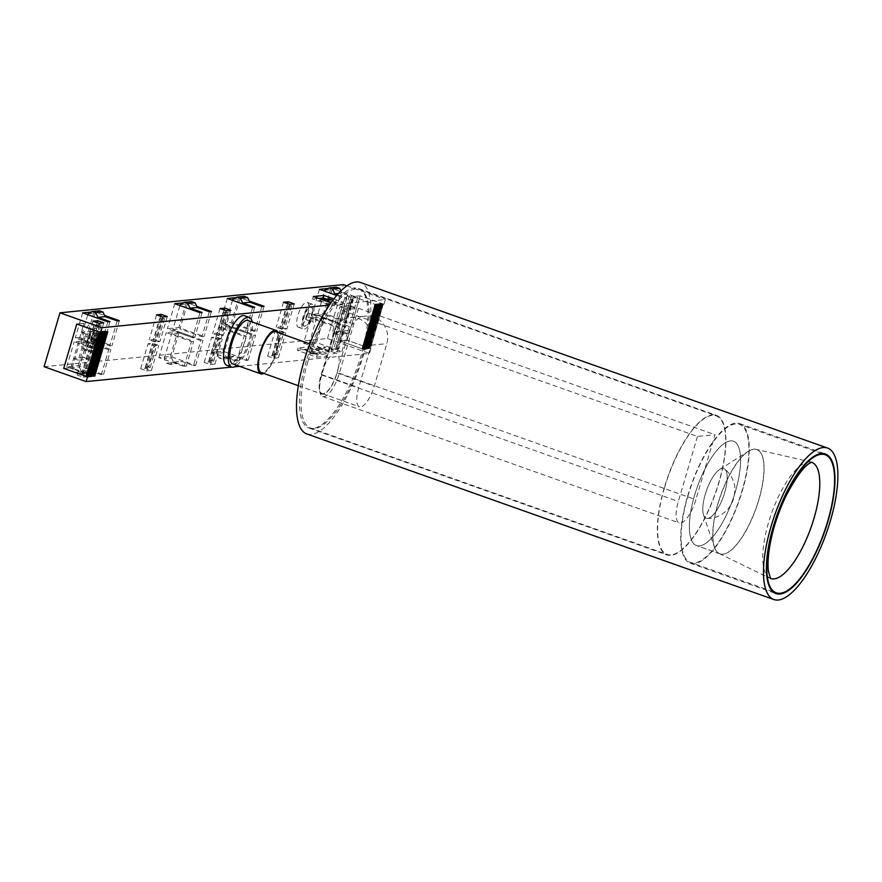 <?xml version="1.0" encoding="UTF-8"?>
<svg xmlns="http://www.w3.org/2000/svg" width="882" height="882" viewBox="0 0 882 882"><rect width="100%" height="100%" fill="white"/><g stroke="black" fill="none" stroke-linecap="round" stroke-linejoin="round"><path stroke-width="0.66" stroke-dasharray="4.41 3.31" d="M362.017 348.478L375.082 304.092M363.693 349.018L377.033 304.599L363.693 349.018L362.48 348.588M377.22 304.731L364.167 349.118L377.22 304.731M362.083 348.622L374.938 304.114L362.083 348.622L363.307 349.052L376.581 304.786L363.307 349.052M363.241 349.206L376.559 304.797L363.241 349.206L339.89 340.926L342.58 331.786L332.26 332.812L339.945 306.716L350.264 305.69L352.954 296.539L360.165 295.823L347.1 340.209L339.89 340.926L363.704 349.371L376.768 304.985L383.979 304.268L385.379 299.516L329.438 305.084M370.451 348.489L383.262 304.125L370.451 348.489L347.1 340.209L370.914 348.655L363.704 349.371M383.262 304.125L370.197 348.511M369.734 348.412L368.511 347.982L381.575 303.595L368.511 347.982M368.048 347.883L381.112 303.496M381.002 303.507L367.937 347.894M368.125 348.026L369.338 348.456L382.402 304.058L369.338 348.456M382.623 304.18L369.525 348.577M369.062 348.478L367.849 348.048L380.914 303.662L367.849 348.048M367.386 347.949L380.451 303.562M367.452 348.092L380.296 303.584L367.452 348.092L368.665 348.522L381.95 304.246L368.665 348.522M368.863 348.644L381.928 304.257L368.863 348.644M368.389 348.544L367.177 348.114L380.241 303.728L367.177 348.114M366.714 348.015L379.778 303.628M366.57 348.037L379.635 303.651L366.592 348.026M366.78 348.158L368.003 348.588L381.057 304.202L368.003 348.588M368.191 348.721L381.256 304.323L368.191 348.721M367.717 348.611L366.504 348.181L379.569 303.794L366.504 348.181M366.041 348.081L379.106 303.695M366.118 348.225L378.962 303.717L366.118 348.225L367.331 348.655L380.605 304.378L367.331 348.655M367.518 348.787L380.605 304.378M367.044 348.677L365.832 348.247L378.896 303.86L365.832 348.247M365.368 348.147L378.433 303.761M378.312 303.772L365.247 348.158M365.446 348.291L366.658 348.721L379.723 304.334L366.658 348.721M366.846 348.853L379.944 304.444M366.372 348.743L365.159 348.313L378.224 303.926L365.159 348.313M364.696 348.214L377.761 303.827M377.65 303.838L364.586 348.225M364.773 348.357L365.986 348.787L379.051 304.4L365.986 348.787M366.173 348.919L378.764 304.422L366.162 348.919M365.699 348.809L364.487 348.379L377.551 303.992L364.487 348.379M364.023 348.28L377.088 303.893M376.978 303.904L363.913 348.291M364.101 348.423L365.313 348.853L378.378 304.466L365.313 348.853M365.501 348.985L378.565 304.599L365.501 348.985M365.038 348.886L363.814 348.445L376.879 304.058L363.814 348.445M363.351 348.346L376.416 303.959M363.208 348.368L376.272 303.981L363.241 348.357M363.428 348.489L364.641 348.919L377.705 304.533L364.641 348.919M364.839 349.052L377.904 304.665L364.839 349.052M364.365 348.952L363.152 348.522L376.217 304.125L363.152 348.522M362.689 348.412L375.754 304.025M362.756 348.555L375.611 304.047L362.756 348.555L363.968 348.985M376.371 304.665L375.148 304.235M375.545 304.191L376.757 304.621M377.033 304.599L375.82 304.169M376.217 304.125L377.43 304.555M377.705 304.533L376.493 304.103M376.879 304.058L378.102 304.488M379.227 304.533L366.206 348.908M378.378 304.466L377.165 304.036M377.551 303.992L378.764 304.422M379.051 304.4L377.838 303.97M378.224 303.926L379.436 304.356M379.723 304.334L378.51 303.904M378.896 303.86L380.109 304.29M380.396 304.268L379.183 303.838M379.569 303.794L380.781 304.224M381.057 304.202L379.844 303.772M380.241 303.728L381.454 304.158M381.73 304.136L380.517 303.706M380.914 303.662L382.127 304.092M382.402 304.058L381.189 303.628M381.575 303.595L382.799 304.025M383.516 304.103L360.165 295.823L347.1 340.209L339.89 340.926L352.954 296.539L376.305 304.819M344.608 308.369L354.928 307.344L347.254 333.44L336.935 334.465L344.608 308.369L339.945 306.716M336.935 334.465L332.26 332.812M347.254 333.44L342.58 331.786M354.928 307.344L350.264 305.69M91.75 375.357L104.793 330.982L91.728 375.368M105.829 331.93L93.36 376.019M91.662 375.523L104.726 331.125L91.662 375.523L92.764 375.908M91.089 375.423L104.12 331.048L91.199 375.412M105.167 331.996L92.489 375.986L91.276 375.556M90.989 375.589L104.054 331.191L90.989 375.589L92.092 375.975M103.448 331.114L90.526 375.478M104.495 332.062L91.816 376.052L90.603 375.622M90.328 375.655L103.392 331.268L90.328 375.655L91.419 376.041M89.744 375.556L102.808 331.169L89.865 375.545M103.822 332.128L91.144 376.118L89.931 375.688M89.655 375.721L102.72 331.334L89.655 375.721L90.747 376.107M89.071 375.633L102.136 331.235L89.192 375.611M103.15 332.194L90.471 376.184L89.258 375.754M88.983 375.787L102.047 331.4L88.983 375.787L90.085 376.173M88.398 375.699L101.463 331.301L88.52 375.688M103.062 331.996L89.81 376.25L88.597 375.82M88.31 375.853L101.375 331.467L88.31 375.853L89.413 376.239M100.769 331.389L87.847 375.754M101.805 332.327L89.137 376.316L87.924 375.886M87.638 375.919L100.702 331.533L87.638 375.919L88.74 376.305M100.239 331.423L87.175 375.82M101.132 332.404L88.465 376.382L87.252 375.952M86.965 375.986L100.03 331.599L86.965 375.986L88.068 376.371M99.567 331.5L86.502 375.886M100.482 332.415L87.792 376.46L86.579 376.019M86.293 376.052L99.357 331.665L86.293 376.052L87.395 376.438M85.719 375.964L98.784 331.577L85.83 375.952M100.35 332.371L87.12 376.526L85.907 376.096M63.713 368.4L70.913 367.684L73.614 358.533L83.933 357.508L91.607 331.412L81.287 332.437L83.977 323.297L76.778 324.014L83.977 323.297L70.913 367.684L94.264 375.964L70.913 367.684L63.713 368.4M104.936 330.959L92.334 375.456L93.437 375.842M93.161 375.919L91.949 375.489M106.612 331.489L105.399 331.059M105.013 331.103L106.226 331.533M91.055 375.434L104.263 331.026M105.939 331.555L104.726 331.125M104.341 331.169L105.553 331.599M105.267 331.632L104.054 331.191M103.668 331.235L104.881 331.665M104.605 331.698L103.392 331.268M102.996 331.301L104.208 331.731M103.933 331.764L102.72 331.334M102.323 331.367L103.536 331.797M103.26 331.83L102.047 331.4M101.651 331.434L102.874 331.864M102.477 332.26L103.051 331.996M102.588 331.897L101.375 331.467M100.989 331.5L102.202 331.93M101.915 331.963L100.702 331.533M100.316 331.566L101.529 331.996M101.243 332.029L100.03 331.599M99.644 331.632L100.857 332.062M100.581 332.095L99.357 331.665M98.971 331.698L100.184 332.128M96.281 333.065L85.962 334.091L78.278 360.187L88.597 359.161L96.281 333.065L91.607 331.412M78.278 360.187L73.614 358.533M88.597 359.161L83.933 357.508M85.962 334.091L81.287 332.437M231.801 367.099L234.469 366.835M239.606 366.328L369.514 353.406L370.914 348.655M383.979 304.268L360.165 295.823L352.954 296.539L376.768 304.985M44.1 366.692L327.487 338.501L369.514 353.406M327.487 338.501L343.341 284.621M346.902 285.878L385.379 299.516M328.832 302.019L329.218 304.036L318.942 300.387L321.357 299.373M318.942 300.387L325.756 299.715L336.031 303.353L329.218 304.036M336.031 303.353L332.812 300.332M325.756 299.715L327.696 298.634M244.259 296.374L239.959 298.722L232.749 299.439M239.959 298.722L232.594 323.716L225.395 324.433L232.484 300.31M225.395 324.433L247.346 332.205L245.196 332.426L219.982 323.485L231.47 322.338L256.695 331.279L254.545 331.489L232.594 323.716M254.7 307.212L247.346 332.205M328.214 288.458L330.948 288.182L357.772 297.598L353.098 298.061L347.023 295.911L349.36 295.679L341.984 293.067L338.523 293.408M337.365 294.698L346.824 298.05L344.675 298.27L336.715 295.448M333.87 298.943L343.153 302.239L332.437 303.298L331.026 302.802M91.375 312.007L94.12 311.743L104.583 315.447M183.5 302.846L186.245 302.581L196.708 306.286M236.089 297.62L238.824 297.344L249.297 301.06M261.899 306.495L254.545 331.489M264.049 306.286L256.695 331.279M238.824 297.344L231.47 322.338M227.335 298.491L219.982 323.485M252.55 307.432L245.196 332.426M336.384 287.212L332.084 289.561L324.874 290.277M349.36 295.679L342.007 320.673L324.719 314.554L317.52 315.271L324.609 291.148M317.52 315.271L339.471 323.044L337.321 323.264L313.308 314.201A13.175 4.487 109.5 0 0 314.003 307.862L312.437 313.187A10.275 3.495 -70.5 0 1 312.228 314.312A10.275 3.495 -70.5 0 1 311.732 316.252A10.275 3.495 -70.5 0 1 311.081 318.204A10.275 3.495 -70.5 0 1 310.629 319.35L310.96 318.215L312.162 318.104A13.175 4.487 109.5 0 0 312.801 316.142A13.175 4.487 109.5 0 0 313.308 314.201L323.595 313.176L344.145 320.464L351.499 295.47M346.824 298.05L339.471 323.044M341.984 293.067L340.937 290.906M332.084 289.561L324.719 314.554M353.296 299.836L351.896 299.34L345.27 321.831L346.67 322.327L353.296 299.836L350.143 299.516L351.896 299.34M330.948 288.182L323.595 313.176M319.46 289.329L314.003 307.862A13.175 4.487 109.5 0 0 312.327 304.213A13.175 4.487 109.5 0 0 303.706 315.128A13.175 4.487 109.5 0 0 303.529 329.041A13.175 4.487 109.5 0 0 309.064 324.675A13.175 4.487 109.5 0 0 312.162 318.104L322.448 317.079L342.999 324.356L335.645 349.349L315.095 342.073L322.448 317.079M315.095 342.073L303.606 343.208L310.629 319.35A10.275 3.495 -70.5 0 1 304.499 326.307A10.275 3.495 -70.5 0 1 304.632 315.458A10.275 3.495 -70.5 0 1 311.368 306.947A10.275 3.495 -70.5 0 1 312.437 313.187L312.107 314.323M344.675 298.27L337.321 323.264M350.143 299.516L343.517 322.007L345.27 321.831M351.697 295.448L344.145 320.464M191.67 301.611L187.37 303.948L180.16 304.665M202.11 312.448L194.757 337.442L172.806 329.659L179.906 305.547M187.37 303.948L180.016 328.942L201.956 336.726L204.106 336.505L178.881 327.575L167.393 328.71L192.607 337.652L194.757 337.442M172.806 329.659L180.016 328.942M199.971 312.658L192.607 337.652M174.746 303.717L167.393 328.71M186.245 302.581L178.881 327.575M211.46 311.511L204.106 336.505M209.321 311.732L201.956 336.726M351.543 300.012L344.917 322.503L343.517 322.007M346.67 322.327L344.917 322.503M357.772 297.598L350.408 322.592L344.344 320.442M353.098 298.061L345.733 323.055L350.408 322.592M347.023 295.911L339.669 320.905L345.733 323.055M342.007 320.673L339.669 320.905M286.65 305.833L291.556 305.977L286.65 305.833L280.024 328.325L284.93 328.468L280.024 328.325M288.05 306.33L281.424 328.821M291.556 305.977L284.93 328.468M290.156 305.481L283.53 327.972M294.268 303.915L286.915 328.909L280.851 326.759L276.176 327.222L282.24 329.372L286.915 328.909M289.594 304.378L282.24 329.372M283.53 302.228L276.176 327.222M287.631 303.684L280.851 326.759M223.146 312.14L228.063 312.294L223.146 312.14L216.531 334.642L221.437 334.785L216.531 334.642M224.557 312.636L217.931 335.138M228.063 312.294L221.437 334.785M226.652 311.798L220.037 334.289M230.775 310.232L223.422 335.226L217.347 333.076L212.672 333.539L218.747 335.689L223.422 335.226M226.101 310.696L218.747 335.689M220.037 308.546L212.672 333.539M224.138 310.001L217.347 333.076M159.653 318.457L164.559 318.611L159.653 318.457L153.038 340.948L157.944 341.102L153.038 340.948M161.053 318.953L154.438 341.444M164.559 318.611L157.944 341.102M163.159 318.115L156.544 340.606M167.282 316.55L159.929 341.543L153.854 339.383L149.179 339.857L155.254 342.007L159.929 341.543M162.608 317.013L155.254 342.007M156.544 314.863L149.179 339.857M160.645 316.318L153.854 339.383M343.153 302.239L342.414 304.731L325.745 298.822M332.437 303.298L331.709 305.8L342.414 304.731M313.297 296.517L312.559 299.009L331.709 305.8M318.634 298.403L312.559 299.009M99.545 310.773L95.245 313.11L88.035 313.827M109.985 321.61L102.632 346.604L80.681 338.82L87.781 314.709M95.245 313.11L87.891 338.104L109.831 345.887L111.981 345.678L86.756 336.737L75.268 337.872L100.482 346.813L102.632 346.604M80.681 338.82L87.891 338.104M107.847 321.82L100.482 346.813M82.621 312.878L75.268 337.872M94.12 311.743L86.756 336.737M119.335 320.684L111.981 345.678M117.196 320.894L109.831 345.887M96.16 324.774L101.066 324.918L96.16 324.774L89.545 347.265L94.451 347.42L89.545 347.265M97.56 325.271L90.945 347.762M101.066 324.918L94.451 347.42M99.666 324.422L93.051 346.924M103.789 322.856L96.436 347.85L90.361 345.7L85.686 346.163L91.761 348.324L96.436 347.85M99.115 323.33L91.761 348.324M93.04 321.169L85.686 346.163M97.152 322.636L90.361 345.7M219.133 357.982L216.895 353.318L224.094 352.602L226.332 357.265L219.133 357.982L222.496 359.172L229.695 358.456L226.332 357.265M229.695 358.456L233.995 356.119L246.045 360.385L253.399 335.392L231.448 327.608L224.094 352.602M246.045 360.385L248.184 360.176L222.97 351.234L211.482 352.37L236.696 361.311L238.835 361.102L226.784 356.835L233.995 356.119M226.784 356.835L222.496 359.172M216.895 353.318L224.249 328.325L246.199 336.108L244.049 336.318L218.835 327.376L230.323 326.241L255.537 335.182L253.399 335.392M231.448 327.608L224.249 328.325M248.184 360.176L255.537 335.182M222.97 351.234L230.323 326.241M211.482 352.37L218.835 327.376M236.696 361.311L244.049 336.318M238.835 361.102L246.199 336.108M311.258 348.82L309.009 344.156L316.219 343.44L318.457 348.103L311.258 348.82L314.62 350.011L321.82 349.294L318.457 348.103M321.82 349.294L326.12 346.957L333.495 349.57L340.86 324.576L323.573 318.446L316.219 343.44M303.606 343.208L328.821 352.15L330.959 351.94L318.909 347.673L326.12 346.957M318.909 347.673L314.62 350.011M309.009 344.156L316.373 319.163L338.324 326.946L336.174 327.156L310.96 318.215M323.573 318.446L316.373 319.163M337.508 348.225L338.909 348.721L345.524 326.23L344.123 325.734L337.508 348.225L335.755 348.401L337.156 348.897L343.771 326.406L342.37 325.91L344.123 325.734M328.821 352.15L336.174 327.156M330.959 351.94L338.324 326.946M345.524 326.23L343.771 326.406M337.156 348.897L338.909 348.721M333.495 349.57L331.158 349.801L337.233 351.951L341.907 351.488L335.645 349.349M335.833 349.338L342.999 324.356M171.505 357.838L173.743 362.491L166.544 363.208L164.306 358.555L171.505 357.838L178.87 332.845L200.809 340.617L202.959 340.408L177.734 331.467L166.246 332.613L191.46 341.555L193.61 341.334L171.659 333.561L178.87 332.845M173.743 362.491L177.106 363.682L181.405 361.344L193.456 365.611L200.809 340.617M193.456 365.611L195.595 365.402L170.38 356.46L158.892 357.607L184.106 366.548L186.245 366.328L174.206 362.061L169.906 364.398L177.106 363.682M169.906 364.398L166.544 363.208M174.206 362.061L181.405 361.344M210.247 364.586L214.921 364.112L208.847 361.962L204.172 362.425L210.247 364.586L217.6 339.592L222.275 339.118L216.2 336.968L211.526 337.431L217.6 339.592M316.583 357.188L327.288 356.119L308.149 349.338L297.432 350.397L316.583 357.188L317.322 354.685L328.027 353.616L308.887 346.835L298.171 347.894L317.322 354.685M83.261 377.209L87.935 376.746L81.861 374.596L77.186 375.059L83.261 377.209L90.614 352.216L95.289 351.753L89.214 349.603L84.54 350.066L90.614 352.216M82.081 371.223L89.28 370.506L101.331 374.773L103.47 374.563L78.255 365.622L66.767 366.769L91.982 375.71L94.12 375.489L82.081 371.223L77.781 373.56L84.981 372.843L89.28 370.506M146.754 370.892L151.428 370.429L145.354 368.279L140.679 368.742L146.754 370.892L154.107 345.898L158.782 345.435L152.707 343.285L148.033 343.748L154.107 345.898M273.74 358.268L278.414 357.805L272.34 355.644L267.665 356.119L273.74 358.268L281.093 333.275L285.768 332.812L279.693 330.651L275.019 331.125L281.093 333.275M164.306 358.555L171.659 333.561M186.245 366.328L193.61 341.334M184.106 366.548L191.46 341.555M158.892 357.607L166.246 332.613M170.38 356.46L177.734 331.467M195.595 365.402L202.959 340.408M335.755 348.401L342.37 325.91M337.233 351.951L344.586 326.957L349.261 326.494L343.197 324.344M341.907 351.488L349.261 326.494M331.158 349.801L338.523 324.808L344.586 326.957M340.86 324.576L338.523 324.808M275.757 354.366L272.251 354.718L277.168 354.862L275.757 354.366L282.383 331.875L283.784 332.371L278.877 332.227L282.383 331.875M277.168 354.862L283.784 332.371M272.251 354.718L278.877 332.227M273.663 355.214L280.278 332.723M278.414 357.805L285.768 332.812M267.665 356.119L275.019 331.125M272.34 355.644L279.693 330.651M212.264 360.683L208.758 361.036L213.665 361.179L212.264 360.683L218.89 338.192L220.291 338.688L215.384 338.534L218.89 338.192M213.665 361.179L220.291 338.688M208.758 361.036L215.384 338.534M210.159 361.532L216.785 339.03M214.921 364.112L222.275 339.118M204.172 362.425L211.526 337.431M208.847 361.962L216.2 336.968M148.771 367L145.265 367.342L150.172 367.496L148.771 367L155.397 344.498L156.798 345.005L151.891 344.851L155.397 344.498M150.172 367.496L156.798 345.005M145.265 367.342L151.891 344.851M146.666 367.838L153.292 345.347M151.428 370.429L158.782 345.435M140.679 368.742L148.033 343.748M145.354 368.279L152.707 343.285M314.455 353.318L309.031 352.844L304.555 349.283L311.368 348.599L321.643 352.238L311.974 353.891L317.785 353.517L321.643 352.238M313.286 352.899L311.368 348.599M314.83 352.921L304.555 349.283M327.288 356.119L328.027 353.616M297.432 350.397L298.171 347.894M308.149 349.338L308.887 346.835M79.38 367L81.618 371.653L74.419 372.369L72.181 367.717L79.38 367L86.745 342.007L108.684 349.779L110.834 349.57L85.609 340.628L74.121 341.775L99.335 350.716L101.485 350.496L79.534 342.723L86.745 342.007M81.618 371.653L84.981 372.843M77.781 373.56L74.419 372.369M101.331 374.773L108.684 349.779M72.181 367.717L79.534 342.723M94.12 375.489L101.485 350.496M91.982 375.71L99.335 350.716M66.767 366.769L74.121 341.775M78.255 365.622L85.609 340.628M103.47 374.563L110.834 349.57M85.278 373.318L81.772 373.659L86.679 373.814L85.278 373.318L91.904 350.815L93.305 351.312L88.398 351.168L91.904 350.815M86.679 373.814L93.305 351.312M81.772 373.659L88.398 351.168M83.173 374.155L89.799 351.664M87.935 376.746L95.289 351.753M77.186 375.059L84.54 350.066M81.861 374.596L89.214 349.603M313.253 318.347L312.669 321.853L313.893 322.448L315.679 319.538L316.263 316.032L315.05 315.436L313.253 318.347L306.252 315.866L308.038 312.956L315.05 315.436M308.038 312.956L316.263 316.032M309.251 313.551L308.678 317.057L306.881 319.968L305.668 319.372L312.669 321.853M305.668 319.372L306.252 315.866M311.258 316.087A10.275 3.495 109.5 0 0 310.894 306.782A10.275 3.495 109.5 0 0 304.169 315.293A10.275 3.495 109.5 0 0 304.025 326.142A10.275 3.495 109.5 0 0 311.258 316.087M306.881 319.968L313.893 322.448M308.678 317.057L315.679 319.538M307.664 314.323A13.175 4.487 -70.5 0 1 298.392 327.222A13.175 4.487 -70.5 0 1 298.568 313.308A13.175 4.487 -70.5 0 1 307.19 302.394A13.175 4.487 -70.5 0 1 307.664 314.323M92.445 335.722A13.175 4.487 -70.5 0 1 83.173 348.633A13.175 4.487 -70.5 0 1 83.349 334.708A13.175 4.487 -70.5 0 1 91.982 323.793A13.175 4.487 -70.5 0 1 92.445 335.722M98.034 339.757L97.461 343.263L98.674 343.859L100.46 340.948L101.044 337.442L99.831 336.847L98.034 339.757L91.033 337.266L92.819 334.366L99.831 336.847M92.819 334.366L101.044 337.442M94.043 334.962L93.459 338.468L91.662 341.378L90.449 340.772L97.461 343.263M90.449 340.772L91.033 337.266M96.513 337.652A10.275 3.495 -70.5 0 1 89.28 347.717A10.275 3.495 -70.5 0 1 89.413 336.869A10.275 3.495 -70.5 0 1 96.149 328.347A10.275 3.495 -70.5 0 1 96.513 337.652M96.039 337.486A10.275 3.495 109.5 0 0 95.675 328.181A10.275 3.495 109.5 0 0 88.95 336.703A10.275 3.495 109.5 0 0 88.806 347.552A10.275 3.495 109.5 0 0 96.039 337.486M91.662 341.378L98.674 343.859M93.459 338.468L100.46 340.948M97.582 337.552A13.175 4.487 109.5 0 0 97.108 325.612A13.175 4.487 109.5 0 0 88.487 336.538A13.175 4.487 109.5 0 0 88.31 350.452A13.175 4.487 109.5 0 0 97.582 337.552M333.859 331.952A21.08 19.569 84.3 0 1 350.463 317.597A21.08 19.569 84.3 0 1 371.223 345.193L358.72 387.683A21.08 7.177 109.5 0 0 359.47 406.778A21.08 7.177 109.5 0 0 374.299 386.14L386.801 343.649A21.08 19.569 -95.7 0 0 366.041 316.054A21.08 19.569 -95.7 0 0 349.448 330.397L336.935 372.888A21.08 7.177 -70.5 0 1 322.106 393.537A21.08 7.177 -70.5 0 1 321.357 374.442L333.859 331.952L349.448 330.397M338.302 368.279A21.631 7.365 109.5 0 0 336.373 353.274A21.631 7.365 109.5 0 0 322.713 369.834A21.631 7.365 109.5 0 0 321.158 374.464A21.631 7.365 109.5 0 0 321.919 394.056A21.631 7.365 109.5 0 0 338.302 368.279M275.669 331.753A21.631 7.365 -70.5 0 1 275.382 354.608A21.631 7.365 -70.5 0 1 261.215 372.535M263.718 373.417A22.998 7.828 109.5 0 0 275.823 354.762A22.998 7.828 109.5 0 0 278.183 332.646M248.107 320.53A22.998 7.828 -70.5 0 1 247.798 344.829A22.998 7.828 -70.5 0 1 232.738 363.891M236.861 365.346A26.35 8.963 109.5 0 0 248.878 345.204A26.35 8.963 109.5 0 0 252.23 321.996M226.95 365.391A26.35 8.963 109.5 0 0 244.204 343.55A26.35 8.963 109.5 0 0 244.557 315.723M697.453 436.458L678.335 501.439A23.715 8.07 109.5 0 0 679.173 522.916A23.715 8.07 109.5 0 0 695.865 499.697L714.982 434.716L697.453 436.458L340.915 310.056L358.445 308.303L714.982 434.716M664.278 487.845A74.033 25.203 109.5 0 0 666.902 554.899A74.033 25.203 109.5 0 0 715.39 493.545A74.033 25.203 109.5 0 0 716.382 415.345A74.033 25.203 109.5 0 0 664.278 487.845M664.477 487.823A73.504 25.016 -70.5 0 1 716.206 415.841A73.504 25.016 -70.5 0 1 715.225 493.479A73.504 25.016 -70.5 0 1 667.079 554.403A73.504 25.016 -70.5 0 1 664.477 487.823M358.445 308.303L339.316 373.295A23.715 8.07 -70.5 0 1 322.625 396.514A23.715 8.07 -70.5 0 1 321.787 375.037L340.915 310.056M307.928 361.422A73.504 25.016 109.5 0 0 310.53 428.002A73.504 25.016 109.5 0 0 358.676 367.077A73.504 25.016 109.5 0 0 359.658 289.439A73.504 25.016 109.5 0 0 307.928 361.422M687.629 496.125A74.033 25.203 -70.5 0 1 739.733 423.625A74.033 25.203 -70.5 0 1 738.741 501.825A74.033 25.203 -70.5 0 1 690.253 563.179A74.033 25.203 -70.5 0 1 687.629 496.125M306.33 360.947A74.033 25.203 109.5 0 0 308.954 428.002A74.033 25.203 109.5 0 0 357.442 366.636A74.033 25.203 109.5 0 0 358.434 288.447A74.033 25.203 109.5 0 0 306.33 360.947M306.848 433.955A80.361 27.353 109.5 0 0 359.47 367.364A80.361 27.353 109.5 0 0 360.551 282.483M724.728 492.432A26.35 8.963 -70.5 0 1 707.199 518.407A26.35 8.963 -70.5 0 1 706.537 490.403A26.35 8.963 -70.5 0 1 724.695 469.07A26.35 8.963 -70.5 0 1 724.728 492.432M705.258 494.372A26.35 8.963 -70.5 0 1 719.701 469.433A26.35 8.963 -70.5 0 1 723.802 468.574A26.35 8.963 -70.5 0 1 723.449 496.401A26.35 8.963 -70.5 0 1 706.195 518.23A26.35 8.963 -70.5 0 1 703.549 514.989A26.35 8.963 -70.5 0 1 705.258 494.372A26.35 8.963 109.5 0 0 706.184 518.23A26.35 8.963 109.5 0 0 723.449 496.401A26.35 8.963 109.5 0 0 723.791 468.562A26.35 8.963 109.5 0 0 705.258 494.372M717.893 503.71A55.323 18.831 109.5 0 0 714.31 547.005A55.323 18.831 109.5 0 0 719.855 553.83A55.323 18.831 109.5 0 0 756.094 507.966A55.323 18.831 109.5 0 0 756.833 449.533A55.323 18.831 109.5 0 0 748.234 451.341A55.323 18.831 109.5 0 0 717.893 503.71M694.542 495.43A55.323 18.831 -70.5 0 1 733.482 441.254A55.323 18.831 -70.5 0 1 732.744 499.697A55.323 18.831 -70.5 0 1 696.504 545.55A55.323 18.831 -70.5 0 1 694.542 495.43A55.323 18.831 109.5 0 0 696.504 545.55A55.323 18.831 109.5 0 0 732.744 499.697A55.323 18.831 109.5 0 0 733.482 441.254A55.323 18.831 109.5 0 0 694.542 495.43M718.025 503.765A55.323 18.831 -70.5 0 1 756.282 449.379A55.323 18.831 -70.5 0 1 756.965 449.577A55.323 18.831 -70.5 0 1 756.227 508.021A55.323 18.831 -70.5 0 1 719.999 553.874A55.323 18.831 -70.5 0 1 719.326 553.598A55.323 18.831 -70.5 0 1 718.025 503.765M687.916 496.092A73.239 24.928 -70.5 0 1 739.469 424.363A73.239 24.928 -70.5 0 1 738.488 501.726A73.239 24.928 -70.5 0 1 690.518 562.429A73.239 24.928 -70.5 0 1 687.916 496.092M310.266 353.197L311.434 353.616M321.357 374.442L358.72 387.683M371.223 345.193L386.801 343.649M336.935 372.888L374.299 386.14M339.316 373.295L695.865 499.697M321.787 375.037L678.335 501.439M770.438 578.394A61.586 20.959 -70.5 0 1 769.964 578.184A61.586 20.959 -70.5 0 1 768.509 522.706A61.586 20.959 -70.5 0 1 811.087 462.168A61.586 20.959 -70.5 0 1 811.594 462.311M364.189 349.107L377.253 304.72M364.861 349.04L377.926 304.654M363.88 348.302L376.945 303.915M365.534 348.974L378.599 304.577M364.553 348.236L377.617 303.849M365.225 348.17L378.29 303.783M368.213 348.699L381.278 304.312M368.885 348.633L381.95 304.246M367.904 347.905L380.969 303.518M89.71 375.578L102.775 331.18M89.049 375.644L102.114 331.246M88.376 375.71L101.441 331.312M85.686 375.975L98.751 331.588M312.889 354.002L317.785 353.517M309.031 352.844L311.974 353.891M298.392 327.222L303.529 329.041M307.19 302.394L312.327 304.213M83.173 348.633L88.31 350.452M91.982 323.793L97.108 325.612M350.463 317.597L366.041 316.054M322.106 393.537L359.47 406.778M298.325 385.688L321.919 394.056M309.836 343.87L336.373 353.274M310.53 428.002L667.079 554.403M359.658 289.439L716.206 415.841M322.625 396.514L679.173 522.916M308.954 428.002L666.902 554.899M358.434 288.447L716.382 415.345M690.253 563.179L775.951 593.553M739.733 423.625L825.42 453.998M707.21 518.407C713.406 518.44 718.962 516.598 723.89 512.861C728.455 509.399 731.729 504.548 733.714 498.308C735.202 490.778 735.224 485.497 733.791 482.476C732.148 477.063 729.116 472.598 724.695 469.07M703.549 514.989L714.31 547.005M719.701 469.433L748.234 451.341M719.999 553.874L696.504 545.55L719.855 553.83M719.326 553.598L770.603 578.614M811.859 462.234L756.282 449.379M821.693 453.513L739.469 424.363M772.753 591.59L690.518 562.429"/><path stroke-width="1.32" d="M93.36 376.019L105.829 331.93M92.687 376.085L105.167 331.996M92.004 376.184L104.495 332.062M104.363 332.073L91.342 376.25L103.822 332.128M103.657 332.15L90.67 376.316L103.15 332.194M90.008 376.349L103.018 332.216M89.986 376.382L102.477 332.26M89.336 376.416L101.805 332.327M88.652 376.515L101.132 332.404M87.98 376.581L100.482 332.415M100.372 332.371L87.318 376.647L100.35 332.371M87.064 376.68L63.713 368.4L76.778 324.014L100.129 332.282L87.318 376.647M107.009 331.819L94.264 375.964L107.262 331.786M94.01 375.986L106.501 331.864M329.438 305.084L101.992 327.707L100.592 332.448L76.778 324.014L63.713 368.4L87.527 376.846L86.127 381.586L231.801 367.099M94.264 375.964L87.527 376.846M100.592 332.448L107.802 331.731L94.738 376.129M234.469 366.835L239.606 366.328M101.992 327.707L59.965 312.801L343.341 284.621L346.902 285.878M332.812 300.332L330.32 299.428L327.299 299.726L328.832 302.019M321.357 299.373L330.32 299.428M322.801 299.119L329.151 299.02M232.484 300.31L232.749 299.439L237.049 297.091L244.259 296.374L247.621 297.565L240.411 298.281L242.649 302.945L254.7 307.212L252.55 307.432L227.335 298.491L236.089 297.62M237.049 297.091L240.411 298.281M249.297 301.06L264.049 306.286L261.899 306.495L249.86 302.228L247.621 297.565M249.86 302.228L242.649 302.945M338.523 293.408L334.774 293.783L337.365 294.698M336.715 295.448L319.46 289.329L328.214 288.458M230.775 310.232L226.101 310.696L220.037 308.546L224.712 308.083L230.775 310.232M331.026 302.802L313.297 296.517L324.003 295.448L333.87 298.943M104.583 315.447L119.335 320.684L117.196 320.894L105.145 316.616L97.935 317.333L109.985 321.61L107.847 321.82L82.621 312.878L91.375 312.007M103.789 322.856L99.115 323.33L93.04 321.169L97.715 320.706L103.789 322.856M167.282 316.55L162.608 317.013L156.544 314.863L161.219 314.389L167.282 316.55M294.268 303.915L289.594 304.378L283.53 302.228L288.205 301.765L294.268 303.915M196.708 306.286L211.46 311.511L209.321 311.732L197.27 307.454L190.06 308.171L202.11 312.448L199.971 312.658L174.746 303.717L183.5 302.846M324.609 291.148L324.874 290.277L329.173 287.929L336.384 287.212L339.746 288.403L332.536 289.12L334.774 293.783M329.173 287.929L332.536 289.12M340.937 290.906L339.746 288.403M179.906 305.547L180.16 304.665L184.459 302.328L191.67 301.611L195.032 302.802L187.822 303.518L184.459 302.328M187.822 303.518L190.06 308.171M197.27 307.454L195.032 302.802M288.205 301.765L287.631 303.684M224.712 308.083L224.138 310.001M161.219 314.389L160.645 316.318M324.003 295.448L323.275 297.951L318.634 298.403M325.745 298.822L323.275 297.951M87.781 314.709L88.035 313.827L92.334 311.489L99.545 310.773L102.907 311.963L95.697 312.68L92.334 311.489M95.697 312.68L97.935 317.333M105.145 316.616L102.907 311.963M97.715 320.706L97.152 322.636M59.965 312.801L44.1 366.692L86.127 381.586M298.325 385.688L261.215 372.535A21.631 7.365 -70.5 0 1 260.444 352.943A21.631 7.365 -70.5 0 1 275.669 331.753L309.836 343.87M278.183 332.646A22.998 7.828 109.5 0 0 276.132 330.463A22.998 7.828 109.5 0 0 259.936 352.987A22.998 7.828 109.5 0 0 260.752 373.825A22.998 7.828 109.5 0 0 263.718 373.417M260.752 373.825L232.738 363.891A22.998 7.828 -70.5 0 1 231.922 343.054A22.998 7.828 -70.5 0 1 248.107 320.53L276.132 330.463M252.23 321.996A26.35 8.963 109.5 0 0 249.22 317.377A26.35 8.963 109.5 0 0 230.687 343.175A26.35 8.963 109.5 0 0 231.613 367.044A26.35 8.963 109.5 0 0 236.861 365.346M249.22 317.377L244.557 315.723A26.35 8.963 109.5 0 0 226.013 341.521A26.35 8.963 109.5 0 0 226.95 365.391L231.613 367.044M773.316 526.499A74.033 25.203 -70.5 0 1 825.42 453.998A74.033 25.203 -70.5 0 1 824.438 532.199A74.033 25.203 -70.5 0 1 775.951 593.553A74.033 25.203 -70.5 0 1 773.316 526.499M770.978 526.73A80.361 27.353 109.5 0 0 773.834 599.517A80.361 27.353 109.5 0 0 826.467 532.915A80.361 27.353 109.5 0 0 827.537 448.045A80.361 27.353 109.5 0 0 770.978 526.73M827.537 448.045L360.551 282.483A80.361 27.353 109.5 0 0 303.992 361.179A80.361 27.353 109.5 0 0 306.848 433.955L773.834 599.517M827.757 521.086A73.239 24.928 109.5 0 0 825.155 454.748A73.239 24.928 109.5 0 0 773.613 526.477A73.239 24.928 109.5 0 0 776.215 592.814A73.239 24.928 109.5 0 0 827.757 521.086M106.347 331.886L93.338 376.052L106.347 331.875M92.676 376.118L105.675 331.952L92.676 376.118M89.325 376.449L102.323 332.282L89.314 376.449M327.299 299.726L326.131 299.318M811.594 462.311A61.586 20.959 -70.5 0 1 814.042 518.175A61.586 20.959 -70.5 0 1 770.438 578.394M93.382 376.041L106.38 331.875M92.709 376.107L105.708 331.941M92.037 376.173L105.035 332.007M89.358 376.438L102.345 332.282M88.685 376.504L101.684 332.349M88.013 376.57L101.011 332.415M328.611 298.744L331.555 299.781M770.603 578.614L768.487 571.536C767.572 564.976 768.046 556.211 769.887 545.252C772.952 528.417 778.387 511.858 786.204 495.574C796.655 475.905 805.001 464.869 811.208 462.455L811.859 462.234M825.155 454.748L821.693 453.513M776.215 592.814L772.753 591.59"/></g></svg>

